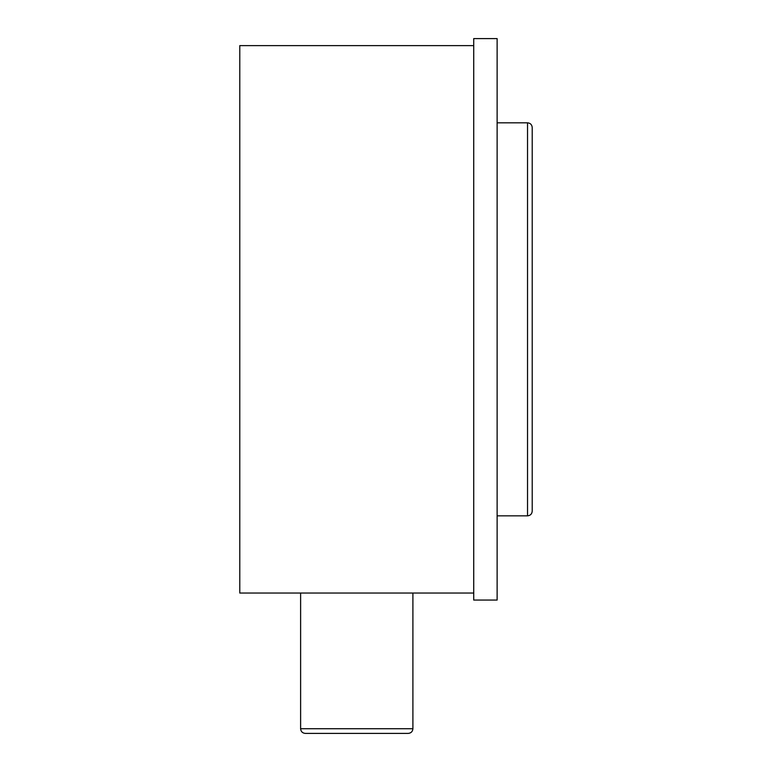 <?xml version="1.0" encoding="UTF-8"?>
<svg xmlns="http://www.w3.org/2000/svg" width="772" height="772" viewBox="0 0 772 772"><rect width="100%" height="100%" fill="white"/><g stroke="black" fill="none" stroke-linecap="round" stroke-linejoin="round"><path stroke-width="0.58" stroke-dasharray="3.86 2.9" d="M473.728 600.056L473.728 38.6L497.12 38.6L497.12 600.056L473.728 600.056M473.728 45.616L473.728 593.041L473.728 45.616L239.783 45.616L239.783 593.041L473.728 593.041M497.12 122.816L497.12 515.841L497.12 122.816L527.537 122.816L527.537 515.841L497.12 515.841M356.76 593.041L412.904 593.041L356.76 593.041M532.217 511.161L532.217 127.496M412.904 593.041L412.904 728.72L300.617 728.72L412.904 728.72L300.617 728.72L300.617 593.041M408.224 733.4L305.287 733.4L408.224 733.4"/><path stroke-width="1.16" d="M473.728 38.6L473.728 600.056L497.12 600.056L497.12 38.6L473.728 38.6M473.728 45.616L239.783 45.616L239.783 593.041L473.728 593.041M497.12 122.816L527.537 122.816L527.537 515.841L497.12 515.841M532.217 127.496C531.927 124.659 530.374 123.105 527.537 122.816C530.374 123.105 531.927 124.659 532.217 127.496L532.217 511.161C531.927 513.998 530.374 515.551 527.537 515.841C530.374 515.551 531.927 513.998 532.217 511.161M412.904 593.041L412.904 728.72L300.617 728.72C300.887 731.567 302.45 733.12 305.287 733.4L408.224 733.4L305.287 733.4C302.45 733.12 300.887 731.567 300.617 728.72L300.617 593.041M412.904 728.72C412.624 731.567 411.071 733.12 408.224 733.4C411.071 733.12 412.624 731.567 412.904 728.72"/></g></svg>
